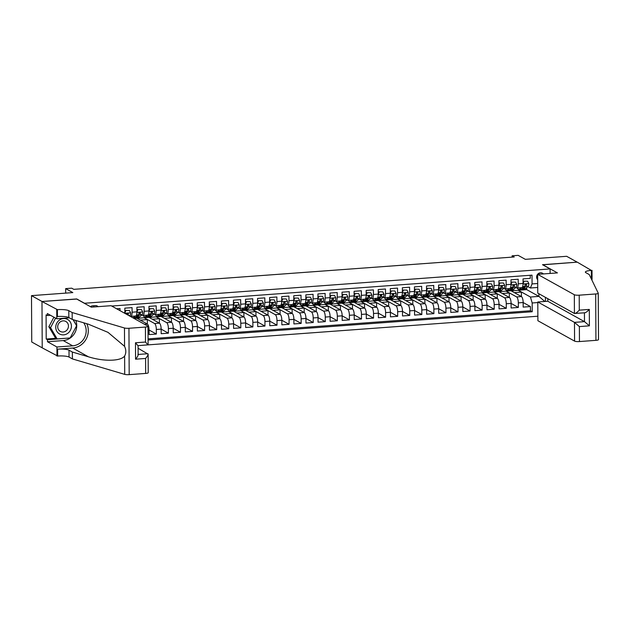 <?xml version="1.0" encoding="UTF-8"?>
<svg xmlns="http://www.w3.org/2000/svg" width="630" height="630" viewBox="0 0 630 630"><rect width="100%" height="100%" fill="white"/><g stroke="black" fill="none" stroke-linecap="round" stroke-linejoin="round"><path stroke-width="0.94" d="M543.375 273.932A4.087 3.788 119.1 0 0 536.925 275.452A4.087 3.788 119.1 0 0 537.681 279.736M148.089 344.87L537.87 316.221M42.226 347.839L31.744 342.011L31.5 295.635L72.828 292.596L65.662 288.611L65.685 293.123M550.116 273.436L550.092 268.923L542.509 264.71L577.198 262.159L566.653 256.3L525.326 259.339L518.159 255.355L512.127 255.796L512.135 257.127M76.734 299.053L42.037 301.494L31.5 295.635M530.255 275.279L530.271 278.358L523.034 278.893L523.058 283.468L518.23 283.823A5.111 1.646 85.8 0 1 516.915 287.981A5.111 1.646 85.8 0 1 516.568 287.902L515.789 287.469M518.23 283.823L518.207 279.248L510.962 279.783L510.985 284.35L506.158 284.713A5.111 1.646 85.8 0 1 504.851 288.871A5.111 1.646 85.8 0 1 504.504 288.784L503.724 288.351M506.158 284.713L506.134 280.137L498.897 280.665L498.921 285.24L494.093 285.595A5.111 1.646 85.8 0 1 492.786 289.761A5.111 1.646 85.8 0 1 492.432 289.674L491.652 289.241M494.093 285.595L494.07 281.019L486.833 281.555L486.856 286.13L482.029 286.485A5.111 1.646 85.8 0 1 480.714 290.643A5.111 1.646 85.8 0 1 480.367 290.556L479.587 290.123M482.029 286.485L482.005 281.909L474.768 282.437L474.792 287.012L469.964 287.367A5.111 1.646 85.8 0 1 468.649 291.532A5.111 1.646 85.8 0 1 468.303 291.446L467.523 291.013M469.964 287.367L469.941 282.791L462.696 283.327L462.719 287.902L457.892 288.257A5.111 1.646 85.8 0 1 456.585 292.414A5.111 1.646 85.8 0 1 456.238 292.336L455.459 291.903M457.892 288.257L457.868 283.681L450.631 284.217L450.655 288.792L445.827 289.146A5.111 1.646 85.8 0 1 444.52 293.304A5.111 1.646 85.8 0 1 444.166 293.218L443.386 292.785M445.827 289.146L445.804 284.571L438.567 285.099L438.59 289.674L433.763 290.028A5.111 1.646 85.8 0 1 432.448 294.194A5.111 1.646 85.8 0 1 432.101 294.108L431.322 293.675M433.763 290.028L433.739 285.453L426.494 285.988L426.518 290.564L421.698 290.918A5.111 1.646 85.8 0 1 420.383 295.076A5.111 1.646 85.8 0 1 420.037 294.99L419.257 294.564M421.698 290.918L421.667 286.343L414.43 286.87L414.453 291.446L409.626 291.8A5.111 1.646 85.8 0 1 408.319 295.966A5.111 1.646 85.8 0 1 407.964 295.88L407.193 295.446M409.626 291.8L409.602 287.233L402.365 287.76L402.389 292.336L397.561 292.69A5.111 1.646 85.8 0 1 396.246 296.856A5.111 1.646 85.8 0 1 395.9 296.769L395.12 296.336M397.561 292.69L397.538 288.115L390.301 288.65L390.324 293.226L385.497 293.58A5.111 1.646 85.8 0 1 384.182 297.738A5.111 1.646 85.8 0 1 383.835 297.651L383.056 297.218M385.497 293.58L385.473 289.005L378.228 289.532L378.252 294.108L373.425 294.462A5.111 1.646 85.8 0 1 372.117 298.628A5.111 1.646 85.8 0 1 371.771 298.541L370.991 298.108M373.425 294.462L373.401 289.887L366.164 290.422L366.188 294.998L361.36 295.352A5.111 1.646 85.8 0 1 360.053 299.51A5.111 1.646 85.8 0 1 359.698 299.431L358.919 298.998M361.36 295.352L361.336 290.776L354.099 291.312L354.123 295.887L349.296 296.242A5.111 1.646 85.8 0 1 347.981 300.4A5.111 1.646 85.8 0 1 347.634 300.313L346.854 299.88M349.296 296.242L349.272 291.666L342.027 292.194L342.058 296.769L337.231 297.124A5.111 1.646 85.8 0 1 335.916 301.29A5.111 1.646 85.8 0 1 335.57 301.203L334.79 300.77M337.231 297.124L337.207 292.548L329.962 293.084L329.986 297.659L325.159 298.014A5.111 1.646 85.8 0 1 323.851 302.172A5.111 1.646 85.8 0 1 323.505 302.085L322.725 301.652M325.159 298.014L325.135 293.438L317.898 293.966L317.922 298.541L313.094 298.896A5.111 1.646 85.8 0 1 311.779 303.061A5.111 1.646 85.8 0 1 311.433 302.975L310.653 302.542M313.094 298.896L313.071 294.32L305.834 294.856L305.857 299.431L301.03 299.786A5.111 1.646 85.8 0 1 299.715 303.951A5.111 1.646 85.8 0 1 299.368 303.865L298.589 303.432M301.03 299.786L301.006 295.21L293.761 295.746L293.785 300.321L288.957 300.675A5.111 1.646 85.8 0 1 287.65 304.833A5.111 1.646 85.8 0 1 287.304 304.747L286.524 304.314M288.957 300.675L288.934 296.1L281.697 296.628L281.72 301.203L276.893 301.557A5.111 1.646 85.8 0 1 275.586 305.723A5.111 1.646 85.8 0 1 275.231 305.637L274.452 305.204M276.893 301.557L276.869 296.982L269.632 297.517L269.656 302.093L264.828 302.447A5.111 1.646 85.8 0 1 263.513 306.605A5.111 1.646 85.8 0 1 263.167 306.526L262.387 306.093M264.828 302.447L264.805 297.872L257.568 298.407L257.591 302.975L252.764 303.337A5.111 1.646 85.8 0 1 251.449 307.495A5.111 1.646 85.8 0 1 251.102 307.409L250.323 306.975M252.764 303.337L252.74 298.762L245.495 299.289L245.519 303.865L240.691 304.219A5.111 1.646 85.8 0 1 239.384 308.385A5.111 1.646 85.8 0 1 239.038 308.298L238.258 307.865M240.691 304.219L240.668 299.644L233.431 300.179L233.454 304.755L228.627 305.109A5.111 1.646 85.8 0 1 227.32 309.267A5.111 1.646 85.8 0 1 226.965 309.18L226.186 308.747M228.627 305.109L228.603 300.534L221.366 301.061L221.39 305.637L216.562 305.991A5.111 1.646 85.8 0 1 215.247 310.157A5.111 1.646 85.8 0 1 214.901 310.07L214.121 309.637M216.562 305.991L216.539 301.416L209.294 301.951L209.317 306.526L204.498 306.881A5.111 1.646 85.8 0 1 203.183 311.039A5.111 1.646 85.8 0 1 202.836 310.96L202.057 310.527M204.498 306.881L204.474 302.305L197.229 302.841L197.253 307.416L192.426 307.771A5.111 1.646 85.8 0 1 191.118 311.929A5.111 1.646 85.8 0 1 190.764 311.842L189.992 311.409M192.426 307.771L192.402 303.195L185.165 303.723L185.189 308.298L180.361 308.653A5.111 1.646 85.8 0 1 179.046 312.819A5.111 1.646 85.8 0 1 178.699 312.732L177.92 312.299M180.361 308.653L180.338 304.077L173.1 304.613L173.124 309.188L168.297 309.543A5.111 1.646 85.8 0 1 166.981 313.701A5.111 1.646 85.8 0 1 166.635 313.614L165.855 313.189M168.297 309.543L168.273 304.967L161.028 305.495L161.052 310.07L156.224 310.425A5.111 1.646 85.8 0 1 154.917 314.591A5.111 1.646 85.8 0 1 154.571 314.504L153.791 314.071M156.224 310.425L156.201 305.857L148.963 306.385L148.987 310.96L144.16 311.315A5.111 1.646 85.8 0 1 142.852 315.48A5.111 1.646 85.8 0 1 142.498 315.394L141.719 314.961M144.16 311.315L144.136 306.739L136.899 307.275L136.923 311.85L132.095 312.204A5.111 1.646 85.8 0 1 130.78 316.362A5.111 1.646 85.8 0 1 130.434 316.276L129.654 315.843M132.095 312.204L132.072 307.629L124.827 308.157L124.858 312.732L123.874 312.803M120.015 310.661L120.007 308.511L116.605 308.763M148.011 330.089L149.089 330.01L149.113 334.585L156.35 334.058L149.089 330.018A5.111 1.646 -94.2 0 0 147.373 324.064L144.506 324.269M156.327 329.482L161.154 329.128L161.178 333.703L168.415 333.168L161.154 329.128A5.111 1.646 -94.2 0 0 159.445 323.174L154.618 323.529A5.111 1.646 85.8 0 1 156.327 329.482L156.35 334.058M168.391 328.592L173.219 328.238L173.242 332.813L180.487 332.278L173.219 328.246A5.111 1.646 -94.2 0 0 171.51 322.284L166.682 322.639A5.111 1.646 85.8 0 1 168.391 328.592L168.415 333.168M180.463 327.71L185.291 327.348L185.314 331.923L192.552 331.396L185.291 327.356A5.111 1.646 -94.2 0 0 183.574 321.402L178.747 321.757A5.111 1.646 85.8 0 1 180.463 327.71L180.487 332.278M192.528 326.82L197.355 326.466L197.379 331.041L204.616 330.506L197.355 326.474A5.111 1.646 -94.2 0 0 195.639 320.512L190.811 320.867A5.111 1.646 85.8 0 1 192.528 326.82L192.552 331.396M204.593 325.93L209.42 325.576L209.443 330.151L216.689 329.624L209.42 325.584A5.111 1.646 -94.2 0 0 207.711 319.63L202.884 319.985A5.111 1.646 85.8 0 1 204.593 325.93L204.616 330.506M216.665 325.048L221.484 324.694L221.508 329.269L228.753 328.734L221.484 324.694A5.111 1.646 -94.2 0 0 219.775 318.741L214.948 319.095A5.111 1.646 85.8 0 1 216.665 325.048L216.689 329.624M228.729 324.159L233.557 323.804L233.58 328.38L240.817 327.844L233.557 323.812A5.111 1.646 -94.2 0 0 231.84 317.851L227.013 318.205A5.111 1.646 85.8 0 1 228.729 324.159L228.753 328.734M221.587 312.149L228.627 311.511L239.085 317.323A5.111 1.646 85.8 0 1 240.794 323.269L245.621 322.914L245.645 327.49L252.882 326.962L245.621 322.922A5.111 1.646 -94.2 0 0 243.905 316.969L243.857 312.504L240.691 310.621L251.15 316.433A5.111 1.646 85.8 0 1 252.858 322.387L252.882 326.962M252.858 322.387L257.686 322.032L257.709 326.608L264.954 326.072L257.686 322.032A5.111 1.646 -94.2 0 0 255.977 316.079L251.15 316.433M264.931 321.497L269.758 321.142L269.782 325.718L277.019 325.19L269.758 321.15A5.111 1.646 -94.2 0 0 268.041 315.189L263.214 315.551A5.111 1.646 85.8 0 1 264.931 321.497L264.954 326.072M276.995 320.615L281.823 320.26L281.846 324.828L289.083 324.3L281.823 320.26A5.111 1.646 -94.2 0 0 280.106 314.307L275.279 314.661A5.111 1.646 85.8 0 1 276.995 320.615L277.019 325.19M289.06 319.725L293.887 319.371L293.911 323.946L301.148 323.411L293.887 319.378A5.111 1.646 -94.2 0 0 292.178 313.417L287.351 313.772A5.111 1.646 85.8 0 1 289.06 319.725L289.083 324.3M281.917 307.716L293.785 306.723L304.243 312.535A5.111 1.646 -94.2 0 1 305.952 318.481L305.975 323.056L313.22 322.529L305.952 318.489M313.197 317.953L318.024 317.599L318.048 322.174L325.285 321.639L318.024 317.599A5.111 1.646 -94.2 0 0 316.307 311.645L311.48 312A5.111 1.646 85.8 0 1 313.197 317.953L313.22 322.529M306.054 305.944L317.922 304.944L328.372 310.755A5.111 1.646 -94.2 0 1 330.089 316.709L330.112 321.284L337.349 320.749L330.089 316.717M337.326 316.173L342.153 315.819L342.177 320.394L349.422 319.867L342.153 315.827A5.111 1.646 -94.2 0 0 340.444 309.873L335.617 310.228A5.111 1.646 85.8 0 1 337.326 316.173L337.349 320.749M330.183 304.172L342.051 303.172L352.509 308.983A5.111 1.646 -94.2 0 1 354.217 314.937L354.241 319.512L361.486 318.977L354.217 314.945M361.462 314.401L366.29 314.047L366.314 318.623L373.551 318.095L366.29 314.055A5.111 1.646 -94.2 0 0 364.573 308.101L359.746 308.456A5.111 1.646 85.8 0 1 361.462 314.401L361.486 318.977M373.527 313.519L378.354 313.165L378.378 317.74L385.615 317.205L378.354 313.165A5.111 1.646 -94.2 0 0 376.645 307.212L371.818 307.566A5.111 1.646 85.8 0 1 373.527 313.519L373.551 318.095M385.591 312.63L390.419 312.275L390.442 316.851L397.688 316.315L390.419 312.283A5.111 1.646 -94.2 0 0 388.71 306.322L383.883 306.676A5.111 1.646 85.8 0 1 385.591 312.63L385.615 317.205M378.449 300.62L385.489 299.982L395.947 305.794A5.111 1.646 85.8 0 1 397.664 311.74L402.491 311.385L402.515 315.961L409.752 315.433L402.491 311.393A5.111 1.646 -94.2 0 0 400.774 305.44L400.719 300.975L397.561 299.092L408.012 304.904A5.111 1.646 85.8 0 1 409.728 310.858L409.752 315.433M409.728 310.858L414.556 310.503L414.579 315.079L421.816 314.543L414.556 310.503A5.111 1.646 -94.2 0 0 412.839 304.55L408.012 304.904M402.586 298.848L409.626 298.211L420.084 304.014A5.111 1.646 85.8 0 1 421.793 309.968L426.62 309.613L426.644 314.189L433.889 313.653L426.62 309.621A5.111 1.646 -94.2 0 0 424.911 303.66L424.856 299.203L421.69 297.321L432.148 303.132A5.111 1.646 85.8 0 1 433.857 309.086L433.889 313.653M433.857 309.086L438.685 308.724L438.708 313.299L445.953 312.771L438.685 308.731A5.111 1.646 -94.2 0 0 436.976 302.778L432.148 303.132M445.93 308.196L450.757 307.842L450.781 312.417L458.018 311.882L450.757 307.849A5.111 1.646 -94.2 0 0 449.04 301.888L444.213 302.243A5.111 1.646 85.8 0 1 445.93 308.196L445.953 312.771M457.994 307.306L462.822 306.952L462.845 311.527L470.082 311L462.822 306.96A5.111 1.646 -94.2 0 0 461.105 301.006L456.285 301.361A5.111 1.646 85.8 0 1 457.994 307.306L458.018 311.882M470.059 306.424L474.886 306.07L474.91 310.645L482.155 310.11L474.886 306.07A5.111 1.646 -94.2 0 0 473.177 300.116L468.35 300.471A5.111 1.646 85.8 0 1 470.059 306.424L470.082 311M482.131 305.534L486.951 305.18L486.982 309.755L494.219 309.22L486.951 305.188A5.111 1.646 -94.2 0 0 485.242 299.226L480.414 299.581A5.111 1.646 85.8 0 1 482.131 305.534L482.155 310.11M494.196 304.644L499.023 304.29L499.047 308.865L506.284 308.338L499.023 304.298A5.111 1.646 -94.2 0 0 497.306 298.344L492.479 298.699A5.111 1.646 85.8 0 1 494.196 304.644L494.219 309.22M506.26 303.762L511.087 303.408L511.111 307.983L518.348 307.448L511.087 303.408A5.111 1.646 -94.2 0 0 509.379 297.454L504.551 297.809A5.111 1.646 85.8 0 1 506.26 303.762L506.284 308.338M65.662 288.611L71.694 288.17L73.804 289.343L514.237 256.969L512.127 255.796M98.075 306.66A3.961 3.67 119.1 0 0 95.319 305.613L92.665 305.81A3.961 3.67 119.1 0 0 90.484 306.7M550.092 268.923L84.318 303.274M537.721 287.461L530.405 287.997L532.067 283.917L532.019 275.145L111.699 306.038M532.067 283.917L537.697 283.508M545.415 297.352L545.438 301.431M537.799 302.558L532.169 302.975L532.208 311.748L148.058 339.98M499.117 291.753L506.158 291.115L516.616 296.927A5.111 1.646 85.8 0 1 518.325 302.873L518.348 307.448M506.158 291.115L510.985 290.761L521.443 296.565L516.616 296.927M487.053 292.643L494.093 291.997L504.551 297.809M494.093 291.997L498.921 291.643L509.379 297.454M474.988 293.525L482.029 292.887L492.479 298.699M482.029 292.887L486.856 292.533L497.306 298.344M462.916 294.415L469.956 293.769L480.414 299.581M469.956 293.769L474.784 293.415L485.242 299.226M450.852 295.305L457.892 294.659L468.35 300.471M457.892 294.659L462.719 294.305L473.177 300.116M438.787 296.187L445.827 295.549L456.285 301.361M445.827 295.549L450.655 295.194L461.105 301.006M426.723 297.077L433.763 296.431L444.213 302.243M433.763 296.431L438.582 296.076L449.04 301.888M421.69 297.321L426.518 296.966L436.976 302.778M409.626 298.211L414.453 297.848L424.911 303.66L420.084 304.014M397.561 299.092L402.389 298.738L412.839 304.55M385.489 299.982L390.316 299.628L400.774 305.44L395.947 305.794M366.384 301.51L373.425 300.864L383.883 306.676M373.425 300.864L378.252 300.51L388.71 306.322M354.32 302.4L361.36 301.754L371.818 307.566M361.36 301.754L366.188 301.4L376.645 307.212M342.255 303.282L349.296 302.644L359.746 308.456M349.296 302.644L354.123 302.29L364.573 308.101M337.223 303.526L347.681 309.338A5.111 1.646 85.8 0 1 349.398 315.291L349.422 319.867M318.118 305.054L325.159 304.416L335.617 310.228M325.159 304.416L329.986 304.062L340.444 309.873M313.094 305.298L323.552 311.11A5.111 1.646 85.8 0 1 325.261 317.063L325.285 321.639M293.982 306.834L301.03 306.188L311.48 312M301.03 306.188L305.849 305.834L316.307 311.645M288.957 307.078L299.415 312.889A5.111 1.646 85.8 0 1 301.124 318.835L301.148 323.411M269.853 308.606L276.893 307.96L287.351 313.772M276.893 307.96L281.72 307.605L292.178 313.417M257.788 309.495L264.828 308.85L275.279 314.661M264.828 308.85L269.656 308.495L280.106 314.307M245.716 310.377L252.756 309.739L263.214 315.551M252.756 309.739L257.583 309.385L268.041 315.189M240.691 310.621L245.519 310.267L255.977 316.079M228.627 311.511L233.454 311.157L243.905 316.969L239.085 317.323M209.522 313.039L216.562 312.393L227.013 318.205M216.562 312.393L221.39 312.039L231.84 317.851M197.45 313.929L204.49 313.283L214.948 319.095M204.49 313.283L209.317 312.929L219.775 318.741M185.385 314.811L192.426 314.173L202.884 319.985M192.426 314.173L197.253 313.819L207.711 319.63M173.321 315.701L180.361 315.055L190.811 320.867M180.361 315.055L185.189 314.701L195.639 320.512M161.248 316.591L168.297 315.945L178.747 321.757M168.297 315.945L173.116 315.591L183.574 321.402M149.184 317.473L156.224 316.835L166.682 322.639M156.224 316.835L161.052 316.473L171.51 322.284M137.119 318.363L144.16 317.717L154.618 323.529M144.16 317.717L148.987 317.363L159.445 323.174M134.048 318.457L136.923 318.252L147.373 324.064M148.058 338.869L530.444 310.763L530.421 306.566L523.152 302.526A5.111 1.646 -94.2 0 0 521.443 296.565M518.325 302.873L523.152 302.518L523.176 307.093L530.421 306.566M421.793 309.968L421.816 314.543M397.664 311.74L397.688 316.315M240.794 323.269L240.817 327.844M530.405 287.997L527.853 286.579M76.734 298.943L84.318 303.164M511.182 290.871L526.672 289.603L538.902 296.399L538.886 293.722M526.672 289.603L526.664 287.705M518.23 290.225L530.452 297.021L538.902 296.399L544.824 301.471M233.651 311.267L240.691 310.748M390.521 299.738L397.561 299.218M414.65 297.966L421.69 297.447M124.842 313.346A5.111 1.646 -94.2 0 0 124.858 312.732M130.78 316.362L135.607 316.008A5.111 1.646 -94.2 0 0 136.923 311.85M140.277 320.119L147.326 319.599L144.16 317.843M147.349 324.048L147.326 319.599M142.852 315.48L147.68 315.126A5.111 1.646 -94.2 0 0 148.987 310.96M152.35 319.229L159.39 318.717L156.224 316.953M159.414 323.159L159.39 318.717M154.917 314.591L159.744 314.236A5.111 1.646 -94.2 0 0 161.052 310.07M164.414 318.347L171.454 317.827L168.297 316.071M171.478 322.269L171.454 317.827M166.981 313.701L171.809 313.346A5.111 1.646 -94.2 0 0 173.124 309.188M176.479 317.457L183.519 316.937L180.361 315.181M183.543 321.387L183.519 316.937M179.046 312.819L183.873 312.464A5.111 1.646 -94.2 0 0 185.189 308.298M188.551 316.567L195.591 316.055L192.426 314.299M195.615 320.497L195.591 316.055M191.118 311.929L195.946 311.574A5.111 1.646 -94.2 0 0 197.253 307.416M200.616 315.685L207.656 315.165L204.49 313.409M207.68 319.607L207.656 315.165M203.183 311.039L208.01 310.684A5.111 1.646 -94.2 0 0 209.317 306.526M212.68 314.795L219.72 314.283L216.562 312.519M219.744 318.725L219.72 314.283M215.247 310.157L220.075 309.802A5.111 1.646 -94.2 0 0 221.39 305.637M224.745 313.913L231.785 313.393L228.627 311.637M231.809 317.835L231.785 313.393M227.32 309.267L232.139 308.913A5.111 1.646 -94.2 0 0 233.454 304.755M236.817 313.023L243.857 312.504M239.384 308.385L244.212 308.031A5.111 1.646 -94.2 0 0 245.519 303.865M248.882 312.134L255.922 311.622L252.764 309.858M255.945 316.063L255.922 311.622M251.449 307.495L256.276 307.141A5.111 1.646 -94.2 0 0 257.591 302.975M260.946 311.252L267.986 310.732L264.828 308.976M268.01 315.173L267.986 310.732M263.513 306.605L268.341 306.251A5.111 1.646 -94.2 0 0 269.656 302.093M273.01 310.362L280.059 309.842L276.893 308.086M280.082 314.291L280.059 309.842M275.586 305.723L280.413 305.369A5.111 1.646 -94.2 0 0 281.72 301.203M285.083 309.48L292.123 308.96L288.957 307.204M292.147 313.401L292.123 308.96M287.65 304.833L292.477 304.479A5.111 1.646 -94.2 0 0 293.785 300.321M297.147 308.59L304.188 308.07L301.03 306.314M304.211 312.519L304.188 308.07M299.715 303.951L304.542 303.589A5.111 1.646 -94.2 0 0 305.857 299.431M309.212 307.7L316.252 307.188L313.094 305.424M316.276 311.63L316.252 307.188M311.779 303.061L316.606 302.707A5.111 1.646 -94.2 0 0 317.922 298.541M321.284 306.818L328.325 306.298L325.159 304.542M328.348 310.74L328.325 306.298M323.851 302.172L328.679 301.817A5.111 1.646 -94.2 0 0 329.986 297.659M333.349 305.928L340.389 305.408L337.223 303.652M340.413 309.858L340.389 305.408M335.916 301.29L340.743 300.935A5.111 1.646 -94.2 0 0 342.058 296.769M345.413 305.038L352.454 304.526L349.296 302.77M352.477 308.968L352.454 304.526M347.981 300.4L352.808 300.045A5.111 1.646 -94.2 0 0 354.123 295.887M357.478 304.156L364.526 303.636L361.36 301.88M364.542 308.078L364.526 303.636M360.053 299.51L364.88 299.155A5.111 1.646 -94.2 0 0 366.188 294.998M369.55 303.266L376.59 302.746L373.425 300.99M376.614 307.196L376.59 302.746M372.117 298.628L376.945 298.274A5.111 1.646 -94.2 0 0 378.252 294.108M381.615 302.384L388.655 301.864L385.497 300.108M388.678 306.306L388.655 301.864M384.182 297.738L389.009 297.384A5.111 1.646 -94.2 0 0 390.324 293.226M393.679 301.494L400.719 300.975M396.246 296.856L401.074 296.502A5.111 1.646 -94.2 0 0 402.389 292.336M405.744 300.605L412.792 300.093L409.626 298.329M412.815 304.534L412.792 300.093M408.319 295.966L413.146 295.612A5.111 1.646 -94.2 0 0 414.453 291.446M417.816 299.723L424.856 299.203M420.383 295.076L425.211 294.722A5.111 1.646 -94.2 0 0 426.518 290.564M429.88 298.833L436.921 298.313L433.763 296.557M436.944 302.762L436.921 298.313M432.448 294.194L437.275 293.84A5.111 1.646 -94.2 0 0 438.59 289.674M441.945 297.943L448.985 297.431L445.827 295.675M449.009 301.872L448.985 297.431M444.52 293.304L449.34 292.95A5.111 1.646 -94.2 0 0 450.655 288.792M454.017 297.061L461.058 296.541L457.892 294.785M461.081 300.982L461.058 296.541M456.585 292.414L461.412 292.06A5.111 1.646 -94.2 0 0 462.719 287.902M466.082 296.171L473.122 295.659L469.964 293.895M473.146 300.1L473.122 295.659M468.649 291.532L473.476 291.178A5.111 1.646 -94.2 0 0 474.792 287.012M478.146 295.289L485.187 294.769L482.029 293.013M485.21 299.211L485.187 294.769M480.714 290.643L485.541 290.288A5.111 1.646 -94.2 0 0 486.856 286.13M490.211 294.399L497.259 293.879L494.093 292.123M497.283 298.329L497.259 293.879M492.786 289.761L497.613 289.406A5.111 1.646 -94.2 0 0 498.921 285.24M502.283 293.509L509.323 292.997L506.158 291.233M509.347 297.439L509.323 292.997M504.851 288.871L509.678 288.516A5.111 1.646 -94.2 0 0 510.985 284.35M514.348 292.627L521.388 292.107L518.23 290.351M521.412 296.549L521.388 292.107M530.444 310.763L532.208 311.748M532.169 302.975L530.452 297.021M516.915 287.981L521.742 287.627A5.111 1.646 -94.2 0 0 523.058 283.468M93.752 306.975A3.961 3.67 119.1 0 0 93.768 305.723M536.642 277.483A4.087 3.788 119.1 0 0 537.666 276.783M539.02 274.255A4.087 3.788 119.1 0 0 539.044 273.152M67.465 319.371A8.308 7.694 119.1 0 0 56.771 323.143A8.308 7.694 119.1 0 0 59.7 334.058A8.308 7.694 119.1 0 0 70.395 330.285A8.308 7.694 119.1 0 0 67.465 319.371M65.74 321.41A5.686 5.268 119.1 0 0 58.448 323.93A5.686 5.268 119.1 0 0 60.322 331.411A5.686 5.268 119.1 0 0 60.425 331.467A5.686 5.268 119.1 0 0 67.717 328.939A5.686 5.268 119.1 0 0 65.843 321.465A5.686 5.268 119.1 0 0 65.74 321.41M73.041 319.654L76.608 325.757L70.158 337.956L57.125 338.916L55.44 337.971L48.864 326.734L53.912 317.189M57.125 338.916L50.557 327.671L55.605 318.126M48.864 326.734L50.557 327.671M111.093 305.7L147.774 326.088A3.835 0.748 -0.3 0 1 147.987 326.332A3.835 0.748 -0.3 0 1 145.42 327.057L128.945 328.269L129.189 374.645A3.835 0.748 179.7 0 1 124.716 374.37L72.411 358.919L69.04 357.045A8.946 1.756 -0.3 0 0 57.645 356.029L42.226 347.87L41.982 301.494L76.553 298.959L91.303 307.156L111.093 305.7M72.411 358.919L72.379 352.06L88.413 356.793C103.745 361.659 120.842 361.297 124.622 356.029C126.213 353.115 126.197 349.886 124.567 346.335L107.974 332.341L88.239 324.143L72.206 319.402L68.835 317.528A8.946 1.756 -0.3 0 0 57.432 316.512L57.401 309.653L41.982 301.494M72.206 319.402L72.166 312.543L68.796 310.669A8.946 1.756 -0.3 0 0 57.401 309.653M88.413 356.793L72.686 348.051L57.606 349.162A8.946 1.756 -0.3 0 1 69.001 350.185L72.379 352.06M138.088 348.264L148.137 354.178L148.231 372.708A3.835 0.748 179.7 0 1 145.664 373.433L129.189 374.645M124.567 346.335L124.472 327.994L72.166 312.543M75.797 320.465A14.38 13.317 -60.9 0 1 63.236 340.578L47.486 341.736L47.478 339.735L70.009 337.964M50.526 315.307L47.352 315.543L46.084 314.842L46.21 339.027L47.478 339.735M47.352 315.543L47.337 313.535L56.787 318.788L56.732 309.7M56.976 356.076L56.928 346.988L72.678 345.831A14.38 13.317 119.1 0 0 84.688 337.334A14.38 13.317 119.1 0 0 83.656 322.788M47.486 341.736L56.928 346.988M72.686 348.051A16.648 15.419 119.1 0 0 86.775 323.71M69.418 317.859L56.787 318.788M124.472 327.994A3.835 0.748 -0.3 0 0 128.945 328.269M76.537 325.631L73.222 319.709M46.21 339.027L56.038 338.31M145.664 373.433L145.585 358.454C147.672 355.981 148.452 354.406 147.916 353.729L138.12 354.446M145.585 358.454L135.568 359.195C137.663 356.722 138.435 355.147 137.907 354.462M135.568 359.195L135.481 342.775L137.86 345.563M135.481 342.775L145.498 342.035L147.869 344.83M147.987 326.332L148.089 344.862L138.072 345.634M547.801 298.675L547.817 301.25L537.799 301.99L537.894 320.725L574.576 341.113L574.473 322.379L584.49 321.639L584.443 312.827M537.799 301.99L574.473 322.379L579.38 326.576L579.458 341.555L595.933 340.342L595.689 293.966A3.835 0.748 -0.3 0 0 598.256 293.241A3.835 0.748 -0.3 0 0 598.24 293.17L589.223 274.538L585.853 272.664A8.946 1.756 179.7 0 1 585.357 272.089A8.946 1.756 179.7 0 1 591.349 270.404L577.261 262.151L542.69 264.813M542.69 264.695L557.44 272.9L537.65 274.349L574.332 294.738A3.835 0.748 -0.3 0 0 579.214 295.179L595.689 293.966M592.011 270.357L592.058 279.444L591.617 279.476M537.65 274.349L537.752 293.092L574.426 313.48L574.332 294.738M598.484 339.546A3.835 0.748 179.7 0 1 598.5 339.617A3.835 0.748 179.7 0 1 595.933 340.342M579.458 341.555A3.835 0.748 179.7 0 1 574.576 341.113M598.5 339.617L598.256 293.241M590.578 277.334A8.946 1.756 179.7 0 1 591.389 277.271L591.349 270.404M547.817 301.25L584.49 321.639L589.397 325.836L579.38 326.576M579.214 295.179L579.293 310.157C577.041 312.535 575.418 313.645 574.426 313.48L584.782 312.795M579.293 310.157L589.31 309.417C587.058 311.803 585.435 312.905 584.443 312.74M129.434 310.488L125.268 310.448L129.434 310.488L130.654 312.905A3.386 1.095 85.8 0 1 130.056 315.473L129.544 315.953M125.811 310.755L124.858 312.842M124.85 311.362L125.268 310.448M128.063 315.134A3.386 1.095 -94.2 0 0 128.315 313.984L127.709 313.645A1.725 0.559 85.8 0 1 127.504 314.047L126.984 314.535M128.008 313.393L128.315 313.984C127.898 313.094 127.41 313.126 126.866 314.094A3.386 1.095 85.8 0 1 126.819 314.441M135.001 316.055L133.615 317.363A9.781 3.15 85.8 0 1 132.843 317.74A9.781 3.15 85.8 0 1 132.757 317.74M131.583 317.095A9.781 3.15 85.8 0 1 131.04 316.347M141.498 309.598L137.332 309.558L141.498 309.598L142.719 312.015A3.386 1.095 85.8 0 1 142.12 314.583L139.647 316.921A9.781 3.15 85.8 0 1 138.876 317.3L136.584 317.465A9.781 3.15 -94.2 0 0 137.356 317.087L139.828 314.748A3.386 1.095 -94.2 0 0 140.38 313.102L140.073 312.504M137.883 309.865L136.923 311.952M136.915 310.472L137.332 309.558M138.828 313.866L139.577 313.157A1.725 0.559 85.8 0 0 139.773 312.764L140.38 313.102C139.962 312.204 139.482 312.244 138.931 313.204A3.386 1.095 85.8 0 1 138.38 314.858L135.907 317.189A9.781 3.15 85.8 0 1 135.135 317.575L132.843 317.74M135.836 317.26A9.781 3.15 -94.2 0 0 136.584 317.465M147.066 315.165L145.688 316.473A9.781 3.15 85.8 0 1 144.908 316.851A9.781 3.15 85.8 0 1 143.112 315.457M153.57 308.716L149.397 308.676L153.57 308.716L154.783 311.133A3.386 1.095 85.8 0 1 154.185 313.693L151.72 316.032A9.781 3.15 85.8 0 1 150.94 316.41L148.648 316.583A9.781 3.15 -94.2 0 0 149.428 316.197L151.893 313.866A3.386 1.095 -94.2 0 0 152.444 312.212L152.145 311.622M149.948 308.983L148.987 311.062M148.979 309.59L149.397 308.676M150.893 312.976L151.641 312.267A1.725 0.559 85.8 0 0 151.838 311.874L152.444 312.212C152.027 311.322 151.546 311.354 151.003 312.315A3.386 1.095 85.8 0 1 150.444 313.968L147.979 316.307A9.781 3.15 85.8 0 1 147.199 316.685L144.908 316.851M147.908 316.37A9.781 3.15 -94.2 0 0 148.648 316.583M159.13 314.283L157.752 315.591A9.781 3.15 85.8 0 1 156.972 315.969A9.781 3.15 85.8 0 1 155.177 314.575M165.635 307.826L161.469 307.786L165.635 307.826L166.855 310.243A3.386 1.095 85.8 0 1 166.257 312.811L163.784 315.142A9.781 3.15 85.8 0 1 163.005 315.528L160.713 315.693A9.781 3.15 -94.2 0 0 161.493 315.315L163.957 312.976A3.386 1.095 -94.2 0 0 164.517 311.322L164.209 310.732M162.012 308.094L161.052 310.18M161.044 308.7L161.469 307.786M162.957 312.094L163.706 311.385A1.725 0.559 85.8 0 0 163.91 310.984L164.517 311.322C164.099 310.433 163.611 310.472 163.068 311.433A3.386 1.095 85.8 0 1 162.516 313.086L160.044 315.417A9.781 3.15 85.8 0 1 159.264 315.795L156.972 315.969M159.973 315.48A9.781 3.15 -94.2 0 0 160.713 315.693M171.202 313.393L169.816 314.701A9.781 3.15 85.8 0 1 169.045 315.079A9.781 3.15 85.8 0 1 167.241 313.685M177.699 306.944L173.534 306.904L177.699 306.944L178.92 309.361A3.386 1.095 85.8 0 1 178.321 311.921L175.849 314.26A9.781 3.15 85.8 0 1 175.077 314.638L172.785 314.803A9.781 3.15 -94.2 0 0 173.557 314.425L176.03 312.086A3.386 1.095 -94.2 0 0 176.581 310.44L176.274 309.85M174.077 307.204L173.124 309.291M173.116 307.81L173.534 306.904M175.03 311.204L175.77 310.495A1.725 0.559 85.8 0 0 175.975 310.102L176.581 310.44C176.164 309.543 175.683 309.582 175.132 310.543A3.386 1.095 85.8 0 1 174.581 312.197L172.108 314.535A9.781 3.15 85.8 0 1 171.336 314.913L169.045 315.079M172.037 314.598A9.781 3.15 -94.2 0 0 172.785 314.803M183.267 312.504L181.881 313.811A9.781 3.15 85.8 0 1 181.109 314.197A9.781 3.15 85.8 0 1 179.306 312.795M189.764 306.054L185.598 306.015L189.764 306.054L190.984 308.472A3.386 1.095 85.8 0 1 190.386 311.031L187.921 313.37A9.781 3.15 85.8 0 1 187.141 313.748L184.85 313.921A9.781 3.15 -94.2 0 0 185.622 313.535L188.094 311.204A3.386 1.095 -94.2 0 0 188.646 309.55L188.338 308.96M186.149 306.322L185.189 308.409M185.181 306.928L185.598 306.015M187.094 310.314L187.842 309.613A1.725 0.559 85.8 0 0 188.039 309.212L188.646 309.55C188.228 308.661 187.748 308.692 187.197 309.661A3.386 1.095 85.8 0 1 186.645 311.307L184.18 313.645A9.781 3.15 85.8 0 1 183.401 314.023L181.109 314.197M184.102 313.709A9.781 3.15 -94.2 0 0 184.85 313.921M195.331 311.622L193.953 312.929A9.781 3.15 85.8 0 1 193.174 313.307A9.781 3.15 85.8 0 1 191.378 311.913M201.836 305.164L197.662 305.125L201.836 305.164L203.057 307.582A3.386 1.095 85.8 0 1 202.45 310.149L199.986 312.48A9.781 3.15 85.8 0 1 199.206 312.866L196.914 313.031A9.781 3.15 -94.2 0 0 197.694 312.653L200.159 310.314A3.386 1.095 -94.2 0 0 200.71 308.661L200.411 308.07M198.214 305.432L197.253 307.519M197.245 306.038L197.662 305.125M199.159 309.432L199.907 308.724A1.725 0.559 85.8 0 0 200.104 308.33L200.71 308.661C200.293 307.771 199.812 307.81 199.269 308.771A3.386 1.095 85.8 0 1 198.71 310.425L196.245 312.756A9.781 3.15 85.8 0 1 195.465 313.142L193.174 313.307M196.174 312.827A9.781 3.15 -94.2 0 0 196.914 313.031M207.396 310.732L206.018 312.039A9.781 3.15 85.8 0 1 205.238 312.417A9.781 3.15 85.8 0 1 203.443 311.023M213.901 304.282L209.735 304.243L213.901 304.282L215.121 306.7A3.386 1.095 85.8 0 1 214.523 309.259L212.05 311.598A9.781 3.15 85.8 0 1 211.278 311.976L208.979 312.141A9.781 3.15 -94.2 0 0 209.758 311.763L212.231 309.432A3.386 1.095 -94.2 0 0 212.782 307.779L212.475 307.188M210.278 304.542L209.317 306.629M209.317 305.148L209.735 304.243M211.223 308.543L211.971 307.834A1.725 0.559 85.8 0 0 212.176 307.44L212.782 307.779C212.365 306.889 211.877 306.92 211.334 307.881A3.386 1.095 85.8 0 1 210.782 309.535L208.309 311.874A9.781 3.15 85.8 0 1 207.538 312.252L205.238 312.417M208.239 311.937A9.781 3.15 -94.2 0 0 208.979 312.141M219.468 309.85L218.082 311.157A9.781 3.15 85.8 0 1 217.311 311.535A9.781 3.15 85.8 0 1 215.507 310.133M225.965 303.392L221.799 303.353L225.965 303.392L227.186 305.81A3.386 1.095 85.8 0 1 226.587 308.377L224.115 310.708A9.781 3.15 85.8 0 1 223.343 311.086L221.051 311.259A9.781 3.15 -94.2 0 0 221.823 310.881L224.296 308.543A3.386 1.095 -94.2 0 0 224.847 306.889L224.54 306.298M222.351 303.66L221.39 305.747M221.382 304.266L221.799 303.353M223.296 307.661L224.044 306.952A1.725 0.559 85.8 0 0 224.241 306.55L224.847 306.889C224.43 305.999 223.949 306.03 223.398 306.999A3.386 1.095 85.8 0 1 222.847 308.645L220.374 310.984A9.781 3.15 85.8 0 1 219.602 311.362L217.311 311.535M220.303 311.047A9.781 3.15 -94.2 0 0 221.051 311.259M231.533 308.96L230.155 310.267A9.781 3.15 85.8 0 1 229.375 310.645A9.781 3.15 85.8 0 1 227.58 309.251M238.038 302.502L233.864 302.471L238.038 302.502L239.25 304.92A3.386 1.095 85.8 0 1 238.652 307.487L236.187 309.826A9.781 3.15 85.8 0 1 235.407 310.204L233.116 310.37A9.781 3.15 -94.2 0 0 233.895 309.991L236.36 307.653A3.386 1.095 -94.2 0 0 236.911 306.007L236.604 305.408M234.415 302.77L233.454 304.857M233.446 303.377L233.864 302.471M235.36 306.771L236.108 306.062A1.725 0.559 85.8 0 0 236.305 305.668L236.911 306.007C236.494 305.109 236.014 305.148 235.463 306.109A3.386 1.095 85.8 0 1 234.911 307.763L232.446 310.102A9.781 3.15 85.8 0 1 231.667 310.48L229.375 310.645M232.375 310.165A9.781 3.15 -94.2 0 0 233.116 310.37M243.597 308.07L242.219 309.377A9.781 3.15 85.8 0 1 241.44 309.763A9.781 3.15 85.8 0 1 239.644 308.361M250.102 301.62L245.936 301.581L250.102 301.62L251.323 304.038A3.386 1.095 85.8 0 1 250.724 306.597L248.251 308.936A9.781 3.15 85.8 0 1 247.472 309.314L245.18 309.488A9.781 3.15 -94.2 0 0 245.96 309.102L248.425 306.771A3.386 1.095 -94.2 0 0 248.984 305.117L248.677 304.526M246.48 301.888L245.519 303.975M245.511 302.495L245.936 301.581M247.425 305.881L248.173 305.172A1.725 0.559 85.8 0 0 248.377 304.778L248.984 305.117C248.566 304.227 248.078 304.259 247.535 305.219A3.386 1.095 85.8 0 1 246.984 306.873L244.511 309.212A9.781 3.15 85.8 0 1 243.731 309.59L241.44 309.763M244.44 309.275A9.781 3.15 -94.2 0 0 245.18 309.488M255.67 307.188L254.284 308.495A9.781 3.15 85.8 0 1 253.504 308.873A9.781 3.15 85.8 0 1 251.709 307.479M262.167 300.731L258.001 300.691L262.167 300.731L263.387 303.148A3.386 1.095 85.8 0 1 262.789 305.715L260.316 308.046A9.781 3.15 85.8 0 1 259.544 308.432L257.245 308.598A9.781 3.15 -94.2 0 0 258.024 308.22L260.497 305.881A3.386 1.095 -94.2 0 0 261.048 304.227L260.741 303.636M258.544 300.998L257.591 303.085M257.583 301.605L258.001 300.691M259.489 304.999L260.237 304.29A1.725 0.559 85.8 0 0 260.442 303.896L261.048 304.227C260.631 303.337 260.151 303.377 259.599 304.337A3.386 1.095 85.8 0 1 259.048 305.991L256.575 308.322A9.781 3.15 85.8 0 1 255.804 308.708L253.504 308.873M256.505 308.385A9.781 3.15 -94.2 0 0 257.245 308.598M267.734 306.298L266.348 307.605A9.781 3.15 85.8 0 1 265.577 307.983A9.781 3.15 85.8 0 1 263.773 306.589M274.231 299.849L270.065 299.809L274.231 299.849L275.452 302.266A3.386 1.095 85.8 0 1 274.853 304.825L272.388 307.164A9.781 3.15 85.8 0 1 271.609 307.542L269.317 307.708A9.781 3.15 -94.2 0 0 270.089 307.33L272.562 304.999A3.386 1.095 -94.2 0 0 273.113 303.345L272.806 302.754M270.616 300.108L269.656 302.195M269.648 300.715L270.065 299.809M271.561 304.109L272.31 303.4A1.725 0.559 85.8 0 0 272.507 303.006L273.113 303.345C272.695 302.447 272.215 302.487 271.664 303.447A3.386 1.095 85.8 0 1 271.113 305.101L268.648 307.44A9.781 3.15 85.8 0 1 267.868 307.818L265.577 307.983M268.569 307.503A9.781 3.15 -94.2 0 0 269.317 307.708M279.799 305.408L278.421 306.716A9.781 3.15 85.8 0 1 277.641 307.101A9.781 3.15 85.8 0 1 275.845 305.7M286.303 298.959L282.13 298.919L286.303 298.959L287.524 301.376A3.386 1.095 85.8 0 1 286.918 303.936L284.453 306.274A9.781 3.15 85.8 0 1 283.673 306.652L281.382 306.826A9.781 3.15 -94.2 0 0 282.161 306.448L284.626 304.109A3.386 1.095 -94.2 0 0 285.177 302.455L284.878 301.864M282.681 299.226L281.72 301.313M281.712 299.833L282.13 298.919M283.626 303.219L284.374 302.518A1.725 0.559 85.8 0 0 284.571 302.116L285.177 302.455C284.76 301.565 284.28 301.597 283.736 302.565A3.386 1.095 85.8 0 1 283.177 304.211L280.712 306.55A9.781 3.15 85.8 0 1 279.933 306.928L277.641 307.101M280.641 306.613A9.781 3.15 -94.2 0 0 281.382 306.826M291.863 304.526L290.485 305.834A9.781 3.15 85.8 0 1 289.705 306.211A9.781 3.15 85.8 0 1 287.91 304.818M298.368 298.069L294.202 298.029L298.368 298.069L299.589 300.486A3.386 1.095 85.8 0 1 298.99 303.054L296.517 305.392A9.781 3.15 85.8 0 1 295.738 305.77L293.446 305.936A9.781 3.15 -94.2 0 0 294.226 305.558L296.691 303.219A3.386 1.095 -94.2 0 0 297.25 301.573L296.943 300.975M294.745 298.336L293.785 300.423M293.777 298.943L294.202 298.029M295.69 302.337L296.439 301.628A1.725 0.559 85.8 0 0 296.643 301.234L297.25 301.573C296.832 300.675 296.344 300.715 295.801 301.675A3.386 1.095 85.8 0 1 295.25 303.329L292.777 305.66A9.781 3.15 85.8 0 1 291.997 306.046L289.705 306.211M292.706 305.731A9.781 3.15 -94.2 0 0 293.446 305.936M303.936 303.636L302.55 304.944A9.781 3.15 85.8 0 1 301.778 305.322A9.781 3.15 85.8 0 1 299.974 303.928M310.433 297.187L306.267 297.147L310.433 297.187L311.653 299.604A3.386 1.095 85.8 0 1 311.055 302.164L308.582 304.503A9.781 3.15 85.8 0 1 307.81 304.881L305.518 305.054A9.781 3.15 -94.2 0 0 306.29 304.668L308.763 302.337A3.386 1.095 -94.2 0 0 309.314 300.683L309.007 300.093M306.818 297.454L305.857 299.534M305.849 298.053L306.267 297.147M307.763 301.447L308.511 300.738A1.725 0.559 85.8 0 0 308.708 300.345L309.314 300.683C308.897 299.793 308.416 299.825 307.865 300.786A3.386 1.095 85.8 0 1 307.314 302.439L304.841 304.778A9.781 3.15 85.8 0 1 304.07 305.156L301.778 305.322M304.77 304.841A9.781 3.15 -94.2 0 0 305.518 305.054M316 302.754L314.614 304.062A9.781 3.15 85.8 0 1 313.842 304.44A9.781 3.15 85.8 0 1 312.047 303.038M322.497 296.297L318.331 296.257L322.497 296.297L323.718 298.714A3.386 1.095 85.8 0 1 323.119 301.282L320.654 303.613A9.781 3.15 85.8 0 1 319.875 303.991L317.583 304.164A9.781 3.15 -94.2 0 0 318.355 303.786L320.827 301.447A3.386 1.095 -94.2 0 0 321.379 299.793L321.072 299.203M318.882 296.565L317.922 298.651M317.914 297.171L318.331 296.257M319.827 300.565L320.575 299.856A1.725 0.559 85.8 0 0 320.772 299.455L321.379 299.793C320.961 298.904 320.481 298.943 319.93 299.904A3.386 1.095 85.8 0 1 319.378 301.557L316.914 303.888A9.781 3.15 85.8 0 1 316.134 304.266L313.842 304.44M316.835 303.951A9.781 3.15 -94.2 0 0 317.583 304.164M328.065 301.864L326.686 303.172A9.781 3.15 85.8 0 1 325.907 303.55A9.781 3.15 85.8 0 1 324.111 302.156M334.569 295.407L330.396 295.375L334.569 295.407L335.79 297.832A3.386 1.095 85.8 0 1 335.184 300.392L332.719 302.731A9.781 3.15 85.8 0 1 331.939 303.109L329.648 303.274A9.781 3.15 -94.2 0 0 330.427 302.896L332.892 300.557A3.386 1.095 -94.2 0 0 333.451 298.911L333.144 298.313M330.947 295.675L329.986 297.762M329.978 296.281L330.396 295.375M331.892 299.675L332.64 298.966A1.725 0.559 85.8 0 0 332.845 298.573L333.451 298.911C333.026 298.014 332.545 298.053 332.002 299.014A3.386 1.095 85.8 0 1 331.443 300.668L328.978 303.006A9.781 3.15 85.8 0 1 328.198 303.384L325.907 303.55M328.907 303.069A9.781 3.15 -94.2 0 0 329.648 303.274M340.137 300.975L338.751 302.282A9.781 3.15 85.8 0 1 337.971 302.668A9.781 3.15 85.8 0 1 336.176 301.266M346.634 294.525L342.468 294.486L346.634 294.525L347.855 296.943A3.386 1.095 85.8 0 1 347.256 299.502L344.783 301.841A9.781 3.15 85.8 0 1 344.011 302.219L341.712 302.392A9.781 3.15 -94.2 0 0 342.492 302.006L344.964 299.675A3.386 1.095 -94.2 0 0 345.516 298.022L345.209 297.431M343.011 294.793L342.058 296.88M342.051 295.399L342.468 294.486M343.956 298.785L344.704 298.084A1.725 0.559 85.8 0 0 344.909 297.683L345.516 298.022C345.098 297.132 344.61 297.163 344.067 298.132A3.386 1.095 85.8 0 1 343.515 299.778L341.043 302.116A9.781 3.15 85.8 0 1 340.271 302.495L337.971 302.668M340.972 302.18A9.781 3.15 -94.2 0 0 341.712 302.392M352.202 300.093L350.815 301.4A9.781 3.15 85.8 0 1 350.044 301.778A9.781 3.15 85.8 0 1 348.24 300.384M358.698 293.635L354.532 293.596L358.698 293.635L359.919 296.053A3.386 1.095 85.8 0 1 359.32 298.62L356.848 300.951A9.781 3.15 85.8 0 1 356.076 301.337L353.784 301.502A9.781 3.15 -94.2 0 0 354.556 301.124L357.029 298.785A3.386 1.095 -94.2 0 0 357.58 297.132L357.273 296.541M355.084 293.903L354.123 295.99M354.115 294.509L354.532 293.596M356.029 297.903L356.777 297.195A1.725 0.559 85.8 0 0 356.974 296.801L357.58 297.132C357.163 296.242 356.682 296.281 356.131 297.242A3.386 1.095 85.8 0 1 355.58 298.896L353.107 301.227A9.781 3.15 85.8 0 1 352.335 301.613L350.044 301.778M353.036 301.298A9.781 3.15 -94.2 0 0 353.784 301.502M364.266 299.203L362.888 300.51A9.781 3.15 85.8 0 1 362.108 300.888A9.781 3.15 85.8 0 1 360.313 299.494M370.771 292.753L366.597 292.714L370.771 292.753L371.983 295.171A3.386 1.095 85.8 0 1 371.385 297.73L368.92 300.069A9.781 3.15 85.8 0 1 368.141 300.447L365.849 300.612A9.781 3.15 -94.2 0 0 366.628 300.234L369.093 297.903A3.386 1.095 -94.2 0 0 369.645 296.25L369.345 295.659M367.148 293.013L366.188 295.1M366.18 293.619L366.597 292.714M368.093 297.014L368.841 296.305A1.725 0.559 85.8 0 0 369.038 295.911L369.645 296.25C369.227 295.36 368.747 295.391 368.196 296.352A3.386 1.095 85.8 0 1 367.644 298.006L365.18 300.345A9.781 3.15 85.8 0 1 364.4 300.723L362.108 300.888M365.109 300.408A9.781 3.15 -94.2 0 0 365.849 300.612M376.33 298.313L374.952 299.62A9.781 3.15 85.8 0 1 374.173 300.006A9.781 3.15 85.8 0 1 372.377 298.604M382.835 291.863L378.669 291.824L382.835 291.863L384.056 294.281A3.386 1.095 85.8 0 1 383.457 296.848L380.985 299.179A9.781 3.15 85.8 0 1 380.205 299.557L377.913 299.73A9.781 3.15 -94.2 0 0 378.693 299.352L381.158 297.014A3.386 1.095 -94.2 0 0 381.717 295.36L381.41 294.769M379.213 292.131L378.252 294.218M378.244 292.737L378.669 291.824M380.158 296.124L380.906 295.423A1.725 0.559 85.8 0 0 381.111 295.021L381.717 295.36C381.3 294.47 380.811 294.501 380.268 295.47A3.386 1.095 85.8 0 1 379.717 297.116L377.244 299.455A9.781 3.15 85.8 0 1 376.464 299.833L374.173 300.006M377.173 299.518A9.781 3.15 -94.2 0 0 377.913 299.73M388.403 297.431L387.017 298.738A9.781 3.15 85.8 0 1 386.245 299.116A9.781 3.15 85.8 0 1 384.442 297.722M394.9 290.973L390.734 290.934L394.9 290.973L396.12 293.391A3.386 1.095 85.8 0 1 395.522 295.958L393.049 298.297A9.781 3.15 85.8 0 1 392.277 298.675L389.986 298.841A9.781 3.15 -94.2 0 0 390.757 298.462L393.23 296.124A3.386 1.095 -94.2 0 0 393.781 294.478L393.474 293.879M391.277 291.241L390.324 293.328M390.316 291.848L390.734 290.934M392.23 295.242L392.97 294.533A1.725 0.559 85.8 0 0 393.175 294.139L393.781 294.478C393.364 293.58 392.884 293.619 392.332 294.58A3.386 1.095 85.8 0 1 391.781 296.234L389.308 298.565A9.781 3.15 85.8 0 1 388.537 298.951L386.245 299.116M389.238 298.636A9.781 3.15 -94.2 0 0 389.986 298.841M400.467 296.541L399.081 297.848A9.781 3.15 85.8 0 1 398.31 298.226A9.781 3.15 85.8 0 1 396.506 296.832M406.964 290.091L402.798 290.052L406.964 290.091L408.185 292.509A3.386 1.095 85.8 0 1 407.586 295.068L405.122 297.407A9.781 3.15 85.8 0 1 404.342 297.785L402.05 297.959A9.781 3.15 -94.2 0 0 402.822 297.573L405.295 295.242A3.386 1.095 -94.2 0 0 405.846 293.588L405.539 292.997M403.35 290.359L402.389 292.438M402.381 290.958L402.798 290.052M404.295 294.352L405.043 293.643A1.725 0.559 85.8 0 0 405.24 293.249L405.846 293.588C405.429 292.698 404.948 292.73 404.397 293.69A3.386 1.095 85.8 0 1 403.846 295.344L401.381 297.683A9.781 3.15 85.8 0 1 400.601 298.061L398.31 298.226M401.302 297.746A9.781 3.15 -94.2 0 0 402.05 297.959M412.532 295.659L411.154 296.966A9.781 3.15 85.8 0 1 410.374 297.344A9.781 3.15 85.8 0 1 408.579 295.95M419.037 289.202L414.863 289.162L419.037 289.202L420.257 291.619A3.386 1.095 85.8 0 1 419.651 294.186L417.186 296.517A9.781 3.15 85.8 0 1 416.406 296.903L414.115 297.069A9.781 3.15 -94.2 0 0 414.894 296.691L417.359 294.352A3.386 1.095 -94.2 0 0 417.91 292.698L417.611 292.107M415.414 289.469L414.453 291.556M414.445 290.076L414.863 289.162M416.359 293.47L417.107 292.761A1.725 0.559 85.8 0 0 417.304 292.359L417.91 292.698C417.493 291.808 417.013 291.848 416.469 292.808A3.386 1.095 85.8 0 1 415.91 294.462L413.445 296.793A9.781 3.15 85.8 0 1 412.666 297.171L410.374 297.344M413.374 296.856A9.781 3.15 -94.2 0 0 414.115 297.069M424.596 294.769L423.218 296.076A9.781 3.15 85.8 0 1 422.439 296.454A9.781 3.15 85.8 0 1 420.643 295.06M431.101 288.32L426.935 288.28L431.101 288.32L432.322 290.737A3.386 1.095 85.8 0 1 431.723 293.296L429.251 295.635A9.781 3.15 85.8 0 1 428.471 296.013L426.179 296.179A9.781 3.15 -94.2 0 0 426.959 295.801L429.432 293.462A3.386 1.095 -94.2 0 0 429.983 291.816L429.676 291.225M427.479 288.579L426.518 290.666M426.518 289.186L426.935 288.28M428.424 292.58L429.172 291.871A1.725 0.559 85.8 0 0 429.377 291.477L429.983 291.816C429.565 290.918 429.077 290.958 428.534 291.918A3.386 1.095 85.8 0 1 427.983 293.572L425.51 295.911A9.781 3.15 85.8 0 1 424.73 296.289L422.439 296.454M425.439 295.974A9.781 3.15 -94.2 0 0 426.179 296.179M436.669 293.879L435.283 295.186A9.781 3.15 85.8 0 1 434.511 295.572A9.781 3.15 85.8 0 1 432.708 294.171M443.166 287.43L439 287.39L443.166 287.43L444.386 289.847A3.386 1.095 85.8 0 1 443.788 292.407L441.315 294.745A9.781 3.15 85.8 0 1 440.543 295.123L438.252 295.297A9.781 3.15 -94.2 0 0 439.023 294.911L441.496 292.58A3.386 1.095 -94.2 0 0 442.047 290.926L441.74 290.336M439.551 287.697L438.59 289.784M438.582 288.304L439 287.39M440.496 291.69L441.244 290.989A1.725 0.559 85.8 0 0 441.441 290.587L442.047 290.926C441.63 290.036 441.15 290.068 440.598 291.036A3.386 1.095 85.8 0 1 440.047 292.682L437.574 295.021A9.781 3.15 85.8 0 1 436.803 295.399L434.511 295.572M437.503 295.084A9.781 3.15 -94.2 0 0 438.252 295.297M448.733 292.997L447.355 294.305A9.781 3.15 85.8 0 1 446.576 294.683A9.781 3.15 85.8 0 1 444.78 293.289M455.238 286.54L451.064 286.5L455.238 286.54L456.451 288.957A3.386 1.095 85.8 0 1 455.852 291.525L453.387 293.856A9.781 3.15 85.8 0 1 452.608 294.241L450.316 294.407A9.781 3.15 -94.2 0 0 451.096 294.029L453.561 291.69A3.386 1.095 -94.2 0 0 454.112 290.036L453.805 289.446M451.615 286.808L450.655 288.894M450.647 287.414L451.064 286.5M452.56 290.808L453.309 290.099A1.725 0.559 85.8 0 0 453.505 289.705L454.112 290.036C453.695 289.146 453.214 289.186 452.663 290.147A3.386 1.095 85.8 0 1 452.112 291.8L449.647 294.131A9.781 3.15 85.8 0 1 448.867 294.517L446.576 294.683M449.576 294.202A9.781 3.15 -94.2 0 0 450.316 294.407M460.798 292.107L459.42 293.415A9.781 3.15 85.8 0 1 458.64 293.793A9.781 3.15 85.8 0 1 456.844 292.399M467.302 285.658L463.137 285.618L467.302 285.658L468.523 288.075A3.386 1.095 85.8 0 1 467.917 290.635L465.452 292.974A9.781 3.15 85.8 0 1 464.672 293.352L462.381 293.517A9.781 3.15 -94.2 0 0 463.16 293.139L465.625 290.808A3.386 1.095 -94.2 0 0 466.184 289.154L465.877 288.564M463.68 285.918L462.719 288.005M462.711 286.524L463.137 285.618M464.625 289.918L465.373 289.209A1.725 0.559 85.8 0 0 465.578 288.816L466.184 289.154C465.759 288.264 465.279 288.296 464.735 289.257A3.386 1.095 85.8 0 1 464.176 290.91L461.711 293.249A9.781 3.15 85.8 0 1 460.932 293.627L458.64 293.793M461.64 293.312A9.781 3.15 -94.2 0 0 462.381 293.517M472.87 291.217L471.484 292.533A9.781 3.15 85.8 0 1 470.704 292.911A9.781 3.15 85.8 0 1 468.909 291.509M479.367 284.768L475.201 284.728L479.367 284.768L480.588 287.185A3.386 1.095 85.8 0 1 479.989 289.753L477.516 292.084A9.781 3.15 85.8 0 1 476.745 292.462L474.445 292.635A9.781 3.15 -94.2 0 0 475.225 292.257L477.697 289.918A3.386 1.095 -94.2 0 0 478.249 288.264L477.942 287.674M475.745 285.036L474.792 287.123M474.784 285.642L475.201 284.728M476.69 289.036L477.438 288.327A1.725 0.559 85.8 0 0 477.642 287.926L478.249 288.264C477.831 287.375 477.343 287.406 476.8 288.375A3.386 1.095 85.8 0 1 476.248 290.02L473.776 292.359A9.781 3.15 85.8 0 1 473.004 292.737L470.704 292.911M473.705 292.422A9.781 3.15 -94.2 0 0 474.445 292.635M484.935 290.336L483.549 291.643A9.781 3.15 85.8 0 1 482.777 292.021A9.781 3.15 85.8 0 1 480.974 290.627M491.431 283.878L487.266 283.846L491.431 283.878L492.652 286.296A3.386 1.095 85.8 0 1 492.054 288.863L489.581 291.202A9.781 3.15 85.8 0 1 488.809 291.58L486.517 291.745A9.781 3.15 -94.2 0 0 487.289 291.367L489.762 289.028A3.386 1.095 -94.2 0 0 490.313 287.382L490.006 286.784M487.817 284.146L486.856 286.233M486.848 284.752L487.266 283.846M488.762 288.146L489.51 287.438A1.725 0.559 85.8 0 0 489.707 287.044L490.313 287.382C489.896 286.485 489.416 286.524 488.864 287.485A3.386 1.095 85.8 0 1 488.313 289.139L485.84 291.477A9.781 3.15 85.8 0 1 485.069 291.855L482.777 292.021M485.769 291.54A9.781 3.15 -94.2 0 0 486.517 291.745M496.999 289.446L495.621 290.753A9.781 3.15 85.8 0 1 494.841 291.139A9.781 3.15 85.8 0 1 493.046 289.737M503.504 282.996L499.33 282.957L503.504 282.996L504.724 285.414A3.386 1.095 85.8 0 1 504.118 287.973L501.653 290.312A9.781 3.15 85.8 0 1 500.874 290.69L498.582 290.863A9.781 3.15 -94.2 0 0 499.362 290.477L501.827 288.146A3.386 1.095 -94.2 0 0 502.378 286.493L502.078 285.902M499.881 283.264L498.921 285.351M498.913 283.87L499.33 282.957M500.826 287.256L501.574 286.548A1.725 0.559 85.8 0 0 501.771 286.154L502.378 286.493C501.96 285.603 501.48 285.634 500.937 286.595A3.386 1.095 85.8 0 1 500.377 288.249L497.913 290.587A9.781 3.15 85.8 0 1 497.133 290.966L494.841 291.139M497.842 290.65A9.781 3.15 -94.2 0 0 498.582 290.863M509.064 288.564L507.685 289.871A9.781 3.15 85.8 0 1 506.906 290.249A9.781 3.15 85.8 0 1 505.11 288.855M515.568 282.106L511.402 282.067L515.568 282.106L516.789 284.524A3.386 1.095 85.8 0 1 516.191 287.091L513.718 289.422A9.781 3.15 85.8 0 1 512.938 289.808L510.647 289.973A9.781 3.15 -94.2 0 0 511.426 289.595L513.891 287.256A3.386 1.095 -94.2 0 0 514.45 285.603L514.143 285.012M511.946 282.374L510.985 284.461M510.977 282.98L511.402 282.067M512.891 286.374L513.639 285.666A1.725 0.559 85.8 0 0 513.844 285.272L514.45 285.603C514.033 284.713 513.544 284.752 513.001 285.713A3.386 1.095 85.8 0 1 512.45 287.367L509.977 289.698A9.781 3.15 85.8 0 1 509.197 290.084L506.906 290.249M509.906 289.761A9.781 3.15 -94.2 0 0 510.647 289.973M521.136 287.674L519.75 288.981A9.781 3.15 85.8 0 1 518.978 289.359A9.781 3.15 85.8 0 1 517.175 287.965M527.633 281.224L523.467 281.185L527.633 281.224L528.853 283.642A3.386 1.095 85.8 0 1 528.255 286.201L525.782 288.54A9.781 3.15 85.8 0 1 525.01 288.918L522.719 289.083A9.781 3.15 -94.2 0 0 523.491 288.705L525.963 286.366A3.386 1.095 -94.2 0 0 526.515 284.721L526.207 284.13M524.018 281.484L523.058 283.571M523.05 282.09L523.467 281.185M524.963 285.484L525.711 284.776A1.725 0.559 85.8 0 0 525.908 284.382L526.515 284.721C526.097 283.823 525.617 283.862 525.066 284.823A3.386 1.095 85.8 0 1 524.514 286.477L522.042 288.816A9.781 3.15 85.8 0 1 521.27 289.194L518.978 289.359M521.971 288.879A9.781 3.15 -94.2 0 0 522.719 289.083M352.509 308.983L347.681 309.338M328.372 310.755L323.552 311.11M304.243 312.535L299.415 312.889M354.217 314.937L349.398 315.291M330.089 316.709L325.261 317.063M305.952 318.481L301.124 318.835M68.835 317.528L68.796 310.669M69.001 350.185L69.04 357.045M145.498 342.035L145.42 327.057M124.716 374.37L124.622 356.029M57.606 349.162L57.645 356.029M63.236 340.578L72.678 345.831M589.31 309.417L589.397 325.836M130.623 312.842L124.85 313.267M130.056 315.473L128.827 315.559M142.687 311.96L136.915 312.385M135.907 317.189L133.615 317.363M139.647 316.921L137.356 317.087M138.38 314.858L136.489 314.992M142.12 314.583L139.828 314.748M154.76 311.07L148.979 311.496M147.979 316.307L145.688 316.473M151.72 316.032L149.428 316.197M150.444 313.968L148.562 314.11M154.185 313.693L151.893 313.866M166.824 310.188L161.044 310.606M160.044 315.417L157.752 315.591M163.784 315.142L161.493 315.315M162.516 313.086L160.626 313.22M166.257 312.811L163.957 312.976M178.888 309.298L173.116 309.724M172.108 314.535L169.816 314.701M175.849 314.26L173.557 314.425M174.581 312.197L172.691 312.338M178.321 311.921L176.03 312.086M190.953 308.409L185.181 308.834M184.18 313.645L181.881 313.811M187.921 313.37L185.622 313.535M186.645 311.307L184.763 311.448M190.386 311.031L188.094 311.204M203.025 307.527L197.245 307.952M196.245 312.756L193.953 312.929M199.986 312.48L197.694 312.653M198.71 310.425L196.828 310.558M202.45 310.149L200.159 310.314M215.09 306.637L209.317 307.062M208.309 311.874L206.018 312.039M212.05 311.598L209.758 311.763M210.782 309.535L208.892 309.676M214.523 309.259L212.231 309.432M227.154 305.747L221.382 306.172M220.374 310.984L218.082 311.157M224.115 310.708L221.823 310.881M222.847 308.645L220.957 308.787M226.587 308.377L224.296 308.543M239.227 304.865L233.446 305.29M232.446 310.102L230.155 310.267M236.187 309.826L233.895 309.991M234.911 307.763L233.029 307.897M238.652 307.487L236.36 307.653M251.291 303.975L245.511 304.4M244.511 309.212L242.219 309.377M248.251 308.936L245.96 309.102M246.984 306.873L245.094 307.015M250.724 306.597L248.425 306.771M263.356 303.093L257.583 303.51M256.575 308.322L254.284 308.495M260.316 308.046L258.024 308.22M259.048 305.991L257.158 306.125M262.789 305.715L260.497 305.881M275.42 302.203L269.648 302.628M268.648 307.44L266.348 307.605M272.388 307.164L270.089 307.33M271.113 305.101L269.231 305.243M274.853 304.825L272.562 304.999M287.493 301.313L281.712 301.738M280.712 306.55L278.421 306.716M284.453 306.274L282.161 306.448M283.177 304.211L281.295 304.353M286.918 303.936L284.626 304.109M299.557 300.431L293.785 300.856M292.777 305.66L290.485 305.834M296.517 305.392L294.226 305.558M295.25 303.329L293.359 303.463M298.99 303.054L296.691 303.219M311.622 299.541L305.849 299.967M304.841 304.778L302.55 304.944M308.582 304.503L306.29 304.668M307.314 302.439L305.424 302.581M311.055 302.164L308.763 302.337M323.694 298.651L317.914 299.077M316.914 303.888L314.614 304.062M320.654 303.613L318.355 303.786M319.378 301.557L317.496 301.691M323.119 301.282L320.827 301.447M335.759 297.769L329.978 298.195M328.978 303.006L326.686 303.172M332.719 302.731L330.427 302.896M331.443 300.668L329.561 300.809M335.184 300.392L332.892 300.557M347.823 296.88L342.051 297.305M341.043 302.116L338.751 302.282M344.783 301.841L342.492 302.006M343.515 299.778L341.625 299.919M347.256 299.502L344.964 299.675M359.887 295.998L354.115 296.423M353.107 301.227L350.815 301.4M356.848 300.951L354.556 301.124M355.58 298.896L353.69 299.03M359.32 298.62L357.029 298.785M371.96 295.108L366.18 295.533M365.18 300.345L362.888 300.51M368.92 300.069L366.628 300.234M367.644 298.006L365.762 298.148M371.385 297.73L369.093 297.903M384.024 294.218L378.244 294.643M377.244 299.455L374.952 299.62M380.985 299.179L378.693 299.352M379.717 297.116L377.827 297.258M383.457 296.848L381.158 297.014M396.089 293.336L390.316 293.761M389.308 298.565L387.017 298.738M393.049 298.297L390.757 298.462M391.781 296.234L389.891 296.368M395.522 295.958L393.23 296.124M408.153 292.446L402.381 292.871M401.381 297.683L399.081 297.848M405.122 297.407L402.822 297.573M403.846 295.344L401.964 295.486M407.586 295.068L405.295 295.242M420.226 291.564L414.445 291.981M413.445 296.793L411.154 296.966M417.186 296.517L414.894 296.691M415.91 294.462L414.028 294.596M419.651 294.186L417.359 294.352M432.29 290.674L426.518 291.099M425.51 295.911L423.218 296.076M429.251 295.635L426.959 295.801M427.983 293.572L426.093 293.714M431.723 293.296L429.432 293.462M444.355 289.784L438.582 290.209M437.574 295.021L435.283 295.186M441.315 294.745L439.023 294.911M440.047 292.682L438.157 292.824M443.788 292.407L441.496 292.58M456.427 288.902L450.647 289.327M449.647 294.131L447.355 294.305M453.387 293.856L451.096 294.029M452.112 291.8L450.23 291.934M455.852 291.525L453.561 291.69M468.492 288.012L462.711 288.438M461.711 293.249L459.42 293.415M465.452 292.974L463.16 293.139M464.176 290.91L462.294 291.052M467.917 290.635L465.625 290.808M480.556 287.123L474.784 287.548M473.776 292.359L471.484 292.533M477.516 292.084L475.225 292.257M476.248 290.02L474.358 290.162M479.989 289.753L477.697 289.918M492.621 286.24L486.848 286.666M485.84 291.477L483.549 291.643M489.581 291.202L487.289 291.367M488.313 289.139L486.423 289.272M492.054 288.863L489.762 289.028M504.693 285.351L498.913 285.776M497.913 290.587L495.621 290.753M501.653 290.312L499.362 290.477M500.377 288.249L498.495 288.39M504.118 287.973L501.827 288.146M516.758 284.469L510.977 284.886M509.977 289.698L507.685 289.871M513.718 289.422L511.426 289.595M512.45 287.367L510.56 287.5M516.191 287.091L513.891 287.256M528.822 283.579L523.05 284.004M522.042 288.816L519.75 288.981M525.782 288.54L523.491 288.705M524.514 286.477L522.624 286.618M528.255 286.201L525.963 286.366M138.072 345.602L138.12 354.918"/></g></svg>
